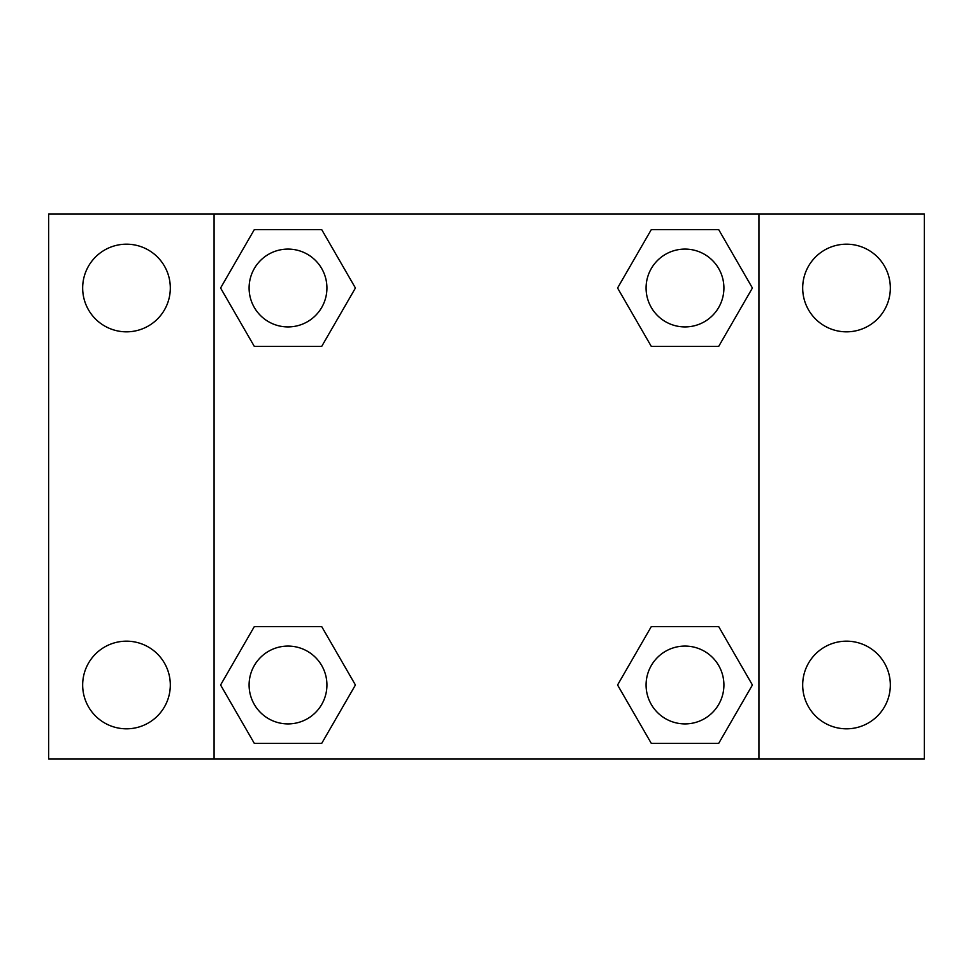 <?xml version="1.0" encoding="UTF-8"?>
<svg xmlns="http://www.w3.org/2000/svg" width="973" height="973" viewBox="0 0 973 973"><rect width="100%" height="100%" fill="white"/><g stroke="black" fill="none" stroke-linecap="round" stroke-linejoin="round"><path stroke-width="1.46" d="M48.65 214.06L924.35 214.06L924.35 758.94L48.65 758.94L48.65 214.06M846.51 244.187A43.821 43.821 0 0 1 890.331 288.008A43.821 43.821 0 0 1 846.51 331.829A43.821 43.821 0 0 1 802.689 288.008A43.821 43.821 0 0 1 846.51 244.187M846.51 641.171A43.821 43.821 0 0 1 890.331 684.992A43.821 43.821 0 0 1 846.51 728.813A43.821 43.821 0 0 1 802.689 684.992A43.821 43.821 0 0 1 846.51 641.171M126.49 641.171A43.821 43.821 0 0 1 170.311 684.992A43.821 43.821 0 0 1 126.49 728.813A43.821 43.821 0 0 1 82.669 684.992A43.821 43.821 0 0 1 126.49 641.171M126.49 244.187A43.821 43.821 0 0 1 170.311 288.008A43.821 43.821 0 0 1 126.49 331.829A43.821 43.821 0 0 1 82.669 288.008A43.821 43.821 0 0 1 126.49 244.187M254.306 626.612L321.71 626.612L355.425 684.992L321.71 743.372L254.306 743.372L220.591 684.992L254.306 626.612L321.71 626.612L254.306 626.612M651.29 229.628L718.694 229.628L752.409 288.008L718.694 346.388L651.29 346.388L617.575 288.008L651.29 229.628L718.694 229.628L651.29 229.628M214.06 758.94L214.06 214.06M758.94 214.06L758.94 758.94M254.306 229.628L321.71 229.628L355.425 288.008L321.71 346.388L254.306 346.388L220.591 288.008L254.306 229.628L321.71 229.628L254.306 229.628M651.29 626.612L718.694 626.612L752.409 684.992L718.694 743.372L651.29 743.372L617.575 684.992L651.29 626.612L718.694 626.612L651.29 626.612M718.694 743.372L651.29 743.372L718.694 743.372M723.912 684.992A38.92 38.92 0 0 0 665.532 651.29A38.92 38.92 0 0 0 665.532 718.694A38.92 38.92 0 0 0 723.912 684.992M321.71 743.372L254.306 743.372L321.71 743.372M326.928 684.992A38.92 38.92 0 0 0 268.548 651.29A38.92 38.92 0 0 0 268.548 718.694A38.92 38.92 0 0 0 326.928 684.992M718.694 346.388L651.29 346.388L718.694 346.388M723.912 288.008A38.92 38.92 0 0 0 665.532 254.306A38.92 38.92 0 0 0 665.532 321.71A38.92 38.92 0 0 0 723.912 288.008M321.71 346.388L254.306 346.388L321.71 346.388M326.928 288.008A38.92 38.92 0 0 0 268.548 254.306A38.92 38.92 0 0 0 268.548 321.71A38.92 38.92 0 0 0 326.928 288.008"/></g></svg>
